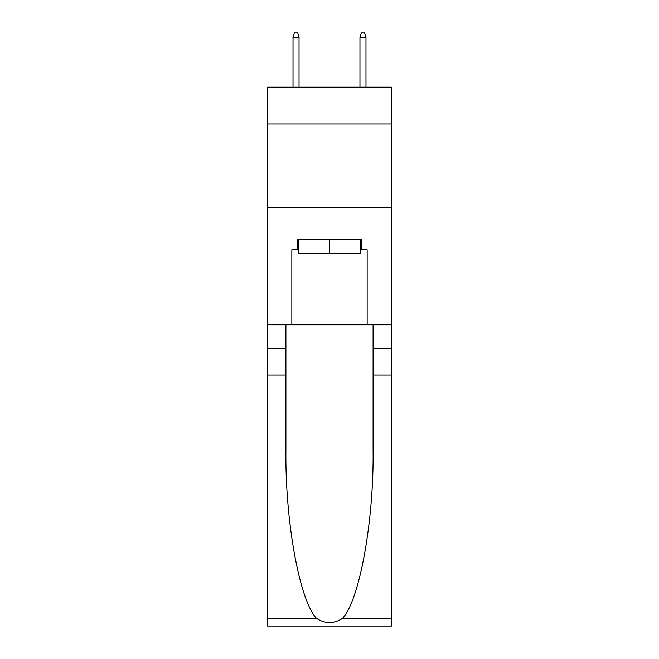 <?xml version="1.0" encoding="UTF-8"?>
<svg xmlns="http://www.w3.org/2000/svg" width="659" height="659" viewBox="0 0 659 659"><rect width="100%" height="100%" fill="white"/><g stroke="black" fill="none" stroke-linecap="round" stroke-linejoin="round"><path stroke-width="0.99" d="M391.421 123.991L391.421 87.169L267.579 87.169L267.579 123.991L391.421 123.991L391.421 324.813L367.154 324.813L367.154 249.843L361.799 249.843L361.799 239.802L297.201 239.802L297.201 249.843L298.206 249.843M267.579 375.02L285.907 375.02L285.907 449.652C285.017 520.981 299.483 600.67 316.551 618.414C325.175 623.916 333.808 623.916 342.449 618.414L391.421 618.414L391.421 626.05L267.579 626.05L267.579 123.991M360.794 239.802L360.794 253.188L298.206 253.188L298.206 239.802M329.5 239.802L329.5 253.188M342.449 618.414C359.517 600.67 373.983 520.981 373.093 449.652L373.093 324.813M373.093 375.02L391.421 375.02L391.421 324.813M285.907 324.813L285.907 375.02M391.421 618.414L391.421 375.02M267.579 324.813L291.846 324.813L291.846 249.843L297.201 249.843M267.579 207.667L391.421 207.667M291.846 324.813L367.154 324.813M360.794 249.843L361.799 249.843M299.038 87.169L299.038 37.299L293.016 37.299L293.016 87.169M293.016 37.299L294.359 32.95L297.703 32.95L299.038 37.299M359.962 37.299L361.297 32.95L364.641 32.95L365.984 37.299L359.962 37.299L359.962 87.169M365.984 37.299L365.984 87.169M373.093 348.24L391.421 348.24M285.907 348.24L267.579 348.24M267.579 618.414L316.551 618.414"/></g></svg>
